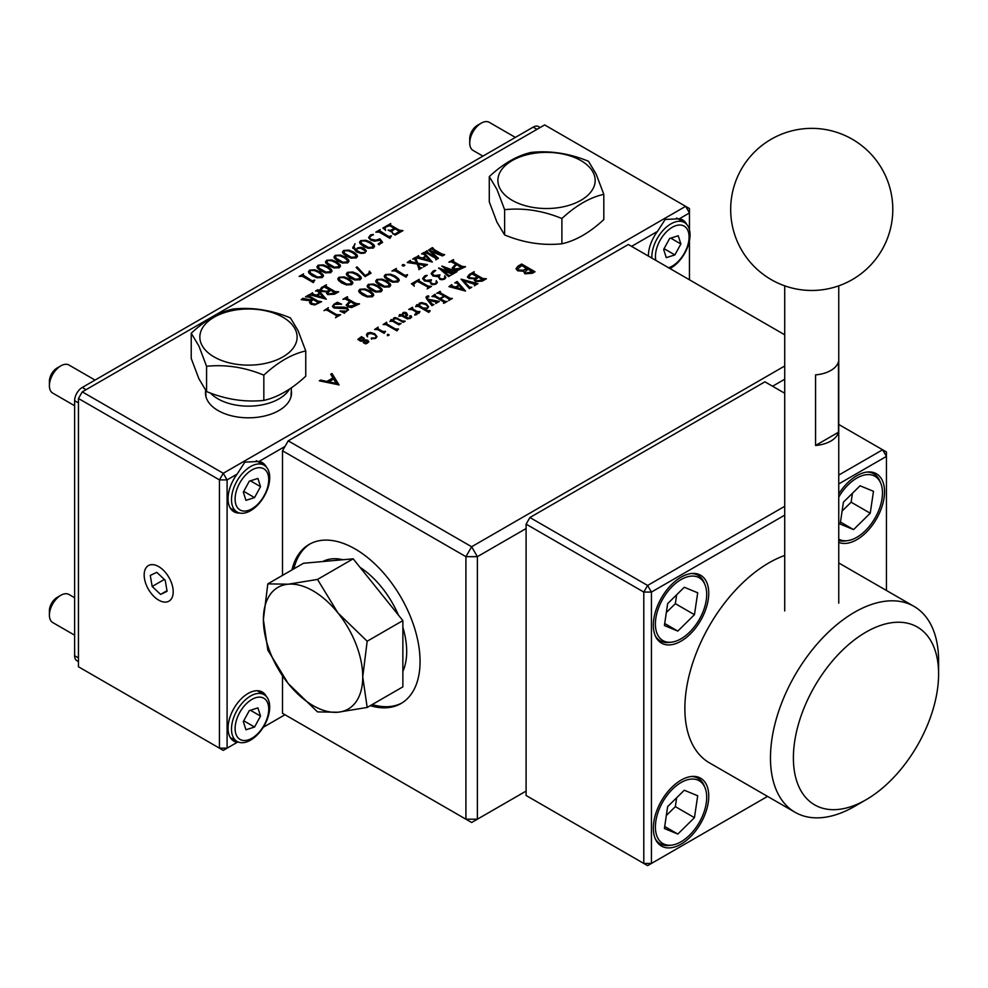<?xml version="1.0" encoding="UTF-8"?>
<svg xmlns="http://www.w3.org/2000/svg" width="988" height="988" viewBox="0 0 988 988"><rect width="100%" height="100%" fill="white"/><g stroke="black" fill="none" stroke-linecap="round" stroke-linejoin="round"><path stroke-width="1.48" d="M854.534 806.406L865.994 799.786A102.678 59.28 120 0 0 938.6 674.038A102.678 59.28 120 0 0 865.994 632.122A102.678 59.28 120 0 0 793.389 757.87A102.678 59.28 120 0 0 865.994 799.786L854.534 806.406A118.893 68.641 -60 0 1 795.093 812.297A118.893 68.641 -60 0 1 776.864 717.029A118.893 68.641 -60 0 1 854.534 612.264A118.893 68.641 -60 0 1 913.974 606.373A118.893 68.641 -60 0 1 938.6 660.799L938.6 674.038M795.093 812.297L709.495 762.884A118.893 68.641 -60 0 1 691.267 667.616A118.893 68.641 -60 0 1 768.936 562.851A118.893 68.641 -60 0 1 784.719 555.466M708.754 593.183A39.174 22.625 120 0 0 700.64 575.251A39.174 22.625 120 0 0 670.444 585.736A39.174 22.625 120 0 0 653.34 625.169A39.174 22.625 120 0 0 661.454 643.102A39.174 22.625 120 0 0 691.649 632.604A39.174 22.625 120 0 0 708.754 593.183M838.75 542.375A39.174 22.625 120 0 0 868.378 530.099A39.174 22.625 120 0 0 884.532 491.703A39.174 22.625 120 0 0 876.418 473.758A39.174 22.625 120 0 0 838.75 493.877M708.754 796.155A39.174 22.625 120 0 0 700.64 778.211A39.174 22.625 120 0 0 670.444 788.708A39.174 22.625 120 0 0 653.34 828.142A39.174 22.625 120 0 0 661.454 846.074A39.174 22.625 120 0 0 691.649 835.576A39.174 22.625 120 0 0 708.754 796.155M784.719 515.131L651.438 592.071L651.438 863.438L643.793 863.438L643.793 592.071L526.098 524.122L526.098 795.488L647.609 865.649L767.553 796.402M784.719 393.261L764.922 381.825L529.914 517.514L647.609 585.464L784.719 506.301M838.75 475.105L882.617 449.775L838.75 424.457M526.098 524.122L529.914 517.514M886.446 590.478L886.446 456.394L838.75 483.935M886.446 451.985L882.617 449.775L886.446 456.394L886.446 451.985M651.438 592.071L647.609 585.464L643.793 592.071L651.438 592.071M205.677 390.458A43.027 24.848 0 0 0 205.467 393.496A43.027 24.848 0 0 0 218.052 410.539A43.027 24.848 0 0 0 264.537 416.022A43.027 24.848 0 0 0 291.509 393.496A43.027 24.848 0 0 0 291.299 390.458M686.709 224.387A28.368 16.376 120 0 0 682.622 219.929A28.368 16.376 120 0 0 679.386 218.768L665.196 219.459L657.489 231.402A28.368 16.376 120 0 0 648.375 256.077M266.377 467.065A28.368 16.376 120 0 0 262.289 462.606A28.368 16.376 120 0 0 259.054 461.445L244.851 462.137L237.157 474.079A28.368 16.376 120 0 0 233.921 511.747A28.368 16.376 120 0 0 239.825 513.056M266.377 696.503A28.368 16.376 120 0 0 262.289 692.045A28.368 16.376 120 0 0 248.099 693.453A28.368 16.376 120 0 0 229.574 718.449A28.368 16.376 120 0 0 233.921 741.185A28.368 16.376 120 0 0 237.157 742.346L237.947 741.902M317.049 277.801L312.356 275.887L309.009 273.17L308.441 271.725L309.602 270.119L314.851 269.798L319.581 271.712L322.891 274.429L323.484 275.899L322.335 277.48L317.049 277.801M334.08 267.97L329.387 266.044L326.052 263.327L325.472 261.882L326.633 260.289L331.882 259.955L336.612 261.882L339.921 264.599L340.514 266.056L339.366 267.637L334.08 267.97M351.111 258.14L346.43 256.213L343.083 253.496L342.503 252.051L343.663 250.458L348.912 250.125L353.642 252.051L356.952 254.768L357.545 256.225L356.409 257.806L351.111 258.14M368.154 248.297L363.461 246.383L360.114 243.666L359.533 242.221L360.694 240.615L365.955 240.294L370.673 242.208L373.983 244.925L374.576 246.395L373.439 247.976L368.154 248.297M379.54 230.673L388.642 236.49L391.421 235.947L389.951 238.343L379.133 232.094L375.798 232.143L380.17 229.624L379.54 230.92M301.204 299.673L302.871 298.327L311.516 300.043L312.764 299.241L309.207 297.19L305.514 296.808L309.355 294.548L309.158 295.721L310.454 296.733L318.074 301.142L321.631 301.636L314.826 304.946L310.825 304.168L309.528 302.526L310.578 300.797L301.204 299.673M309.676 294.782L309.158 296.165L310.454 297.178L318.074 301.142M319.877 290.077L321.483 287.582L326.423 284.729L325.929 285.927L327.028 286.928L335.142 291.608L338.674 291.806L334.549 294.189L327.695 294.609L326.497 293.066L327.139 291.769L321.174 291.497L319.791 289.62M354.939 280.012L350.246 278.085L346.899 275.368L346.331 273.923L347.48 272.33L352.741 271.996L357.471 273.923L360.781 276.64L361.373 278.097L360.225 279.678L354.939 280.012M323.953 310.627L328.362 307.688L327.448 309.034L328.572 310.022L336.55 314.629L340.588 314.752L335.858 317.494L336.772 316.16L335.636 315.16L327.658 310.541L325.929 309.936L323.953 310.627M351.555 307.564L347.764 306.836L346.245 304.884L350.197 301.414L345.034 298.932L342.91 299.302L347.282 296.771L346.887 298.043L348.122 299.068L355.89 303.551L359.521 303.847L351.555 307.564M347.615 296.968L346.887 298.487L348.122 299.068M375.798 292.053L371.105 290.126L367.758 287.409L367.178 285.964L368.339 284.371L373.6 284.038L378.318 285.964L381.627 288.681L382.22 290.139L381.084 291.719L375.798 292.053M392.829 282.222L388.136 280.296L384.789 277.579L384.209 276.134L385.369 274.528L390.631 274.207L395.348 276.121L398.658 278.851L399.251 280.308L398.115 281.889L392.829 282.222M403.61 266.081L402.561 265.76L402.511 264.698L404.87 265.352L403.61 266.081M415.75 257.633L418.591 255.608L418.739 256.868L422.321 258.078L425.742 256.102L423.543 254.089L421.58 253.879L423.889 252.496L432.336 262.055L415.75 257.633M418.393 256.263L418.739 257.3L422.321 258.078M424.062 252.928L431.855 261.993M413.552 283.63L414.182 285.791L411.416 283.828L419.233 279.308L418.863 280.37L419.949 281.419L427.952 286.038L431.472 286.384L427.508 288.669L428.063 287.644L427.001 286.582L417.245 281.271L413.404 284.421M439.08 276.788L439.944 278.357L442.204 278.999L444.501 278.455L444.785 275.738L445.81 277.517L444.538 279.172L441.587 279.789L439.66 279.196L438.462 276.739L432.954 275.998L431.2 273.503L433.238 270.971L435.757 270.465L431.929 273.565L434.535 275.603L439.907 274.849L439.08 277.109M431.929 273.762L433.09 275.059M457.58 270.428L453.788 269.699L452.269 267.748L456.209 264.278L451.059 261.808L448.923 262.166L453.307 259.646L452.899 260.918L454.147 261.944L461.915 266.427L465.546 266.711L457.58 270.428M453.64 259.832L452.899 261.351L454.147 261.944M376.959 336.686L375.613 338.427L371.476 338.748L371.29 338.044L375.415 337.933L376.23 336.71L374.6 334.611L370.858 333.475L367.993 334.105L367.203 336.525L366.474 334.685L367.585 333.055L370.549 332.462L374.687 333.709L376.971 336.538M371.476 338.748L371.29 338.044L372.772 338.118M372.772 338.551L375.415 338.378L376.23 336.982M388.222 335.525L387.395 334.487L389.161 334.957L388.222 335.525M387.494 335.34L388.173 334.364M390.285 321.261L391.174 319.507L393.063 320.594L393.817 317.901L395.324 317.568L402.351 320.927L405.191 321.162L403.141 322.347L397.09 318.852L394.163 318.766L393.496 320.236L394.2 321.174L398.041 323.385L401.079 323.533L398.856 324.817L392.681 321.261L390.285 321.261M416.541 314.764L414.812 314.69L416.319 313.604L415.676 311.677L412.132 309.627L408.748 309.442L412.515 307.28L412.91 309.046L417.171 311.504L419.986 311.628L418.727 313.443L416.603 312.208L416.541 314.764M414.812 314.69L415.553 313.814M415.553 314.258L416.368 312.677M431.941 305.675L426.618 298.808L426.013 297.116L427.236 296.029L428.706 295.918L427.063 298.141L428.162 299.241L439.314 301.426L436.116 303.267L436.079 302.081L428.891 300.278L432.522 304.304L433.942 304.526L431.941 305.675L431.756 304.687M425.964 297.45L427.236 296.029M427.236 296.474L428.706 295.918L428.755 296.659M427.298 296.82L427.063 298.586L428.162 299.241M435.844 303.118L436.079 302.081M448.935 286.631L451.788 284.606L451.936 285.865L455.505 287.076L458.938 285.1L456.74 283.087L454.776 282.877L457.123 281.518L465.521 291.052L448.935 286.631M451.578 285.248L451.936 286.298L455.505 287.076M457.259 281.926L465.039 290.991M467.608 277.023L469.214 274.541L474.154 271.688L473.66 272.873L474.759 273.874L482.873 278.554L486.405 278.752L482.268 281.135L475.426 281.555L474.228 280.012L474.87 278.727L468.905 278.443L467.522 276.566M521.652 264.018L535.027 271.749L532.421 273.256L524.863 273.787L523.554 271.255L517.564 270.774L516.032 268.625L518.033 266.105L521.652 264.018L534.644 271.972M237.157 474.079L227.092 479.896L223.263 473.277L685.635 206.331L544.635 124.92L82.263 391.866L223.263 473.277L219.447 479.896L78.447 398.485L78.447 666.764L219.447 748.163L219.447 479.896L227.092 479.896L227.092 748.163L237.157 742.346M339.045 384.9L319.322 380.837L320.631 380.084L326.892 381.417L332.956 377.922L330.708 374.267L332.017 373.513L339.045 384.9M469.399 288.607L461.05 279.122L477.92 283.692L474.672 285.557L474.66 284.322L463.36 280.777L469.596 287.15L471.758 287.249L469.399 288.607M474.339 285.816L474.66 284.322M431.904 296.462L434.955 294.325L434.881 295.573L439.771 298.524L444.094 296.029L438.586 293.14L436.758 293.275L440.092 291.349L439.993 292.411L441.389 293.387L450.503 298.512L452.331 298.425L449.009 300.34L449.367 299.364L444.699 296.375L440.376 298.87L445.563 301.575L447.194 301.389L443.81 303.341L444.118 302.402L443.069 301.501L434.967 296.832L431.904 296.462M435.276 294.51L434.881 296.005L439.771 298.524M440.426 291.546L439.993 292.856L441.389 293.831L450.503 298.512M443.501 303.155L444.118 302.402M415.75 306.749L416.973 305.008L418.369 305.811L419.369 303.625L421.678 303.02L426.347 304.304L428.496 306.688L427.532 308.38L424.482 308.911L427.52 310.652L430.188 310.763L428.817 312.418L418.554 306.502L415.75 306.305L416.973 304.563L418.369 305.378L419.369 303.18L421.678 302.575L426.347 303.859L428.582 306.786M418.517 305.65L418.393 304.736M399.004 316.382L399.498 315.073L401.918 315.543L402.981 312.628L404.561 312.245L406.439 312.764L407.488 314.666L405.969 317.42L410.144 318.05L410.638 316.716L409.489 315.999L410.996 315.74L411.626 316.79L410.378 318.358L407.352 318.914L401.783 315.95L399.399 316.172L399.498 314.629L401.869 314.555M399.004 315.938L399.498 315.073M405.969 317.42L406.994 318.457L410.144 318.494L410.638 316.716M409.489 315.999L410.996 315.74L411.626 316.79M383.134 324.583L386.617 322.224L386.987 324.101L395.422 328.967L398.473 329.041L396.904 330.881L386.012 324.595L383.134 324.583M374.65 329.461L378.182 327.102L377.651 328.115L378.737 329.152L382.64 331.4L385.53 331.462L384.147 333.327L377.824 329.683L374.65 329.461M368.808 341.786L365.795 343.923L363.288 342.601L367.499 342.713L367.635 341.058L360.608 341.193L357.989 339.255L361.46 336.686L364.226 338.291L359.496 338.229L359.274 339.934L365.684 339.835L367.832 340.354L368.82 341.675M357.989 339.699L361.312 337.6L361.238 336.822M359.496 338.674L359.274 340.366L358.644 339.168L359.274 340.366L361.694 340.23M448.54 276.566L438.697 267.909L448.626 271.7L441.92 266.044L457.061 271.651L454.764 272.972L445.613 268.538L450.12 272.268L454.171 273.318L451.541 274.837L451.17 273.701L442.402 270.354L448.564 275.232L450.256 275.578L448.54 276.566M454.431 272.787L454.418 272.12M451.207 274.639L451.17 273.701M430.558 281.704L431.423 283.284L433.695 283.914L435.992 283.371L436.264 280.654L437.301 282.432L436.017 284.087L433.077 284.705L431.151 284.112L429.953 281.654L424.445 280.913L422.679 278.418L424.729 275.899L427.236 275.38L423.407 278.48L426.026 280.518L431.398 279.765L430.558 282.025M423.407 278.678L424.581 279.975M424.26 252.718L426.878 250.816L428.125 252.73L437.116 257.868L428.508 249.878L442.291 254.904L432.164 249.137L430.002 249.013L432.448 247.605L434.251 249.618L442.031 254.114L444.674 254.682L442.488 255.941L430.706 251.495L438.413 258.288L436.177 259.585L436.128 258.597L426.878 253.187L424.26 252.718M427.211 251.014L426.754 252.199L428.125 252.73M432.781 247.79L432.571 248.865L434.251 250.063L443.476 254.719M435.856 259.412L436.128 258.597M407.229 262.549L410.353 260.363L410.6 261.598L416.899 263.03L414.627 259.115L412.7 259.004L415.38 257.411L417.689 263.154L427.483 264.599L423.877 266.686L423.963 265.5L418.01 264.08L420.073 267.748L422 267.773L419.184 269.391L417.208 263.994L407.229 262.549M410.218 261.128L410.6 262.042L413.083 262.277M415.701 257.646L417.689 263.154M423.543 266.933L423.963 265.5M395.706 269.514L404.796 275.319L407.575 274.775L406.117 277.171L395.286 270.922L391.964 270.984L396.336 268.452L395.706 269.749M384.307 287.138L379.614 285.211L376.267 282.494L375.699 281.049L376.86 279.456L382.109 279.122L386.839 281.049L390.149 283.766L390.742 285.223L389.593 286.804L384.307 287.138M367.277 296.968L362.584 295.042L359.237 292.325L358.669 290.88L359.83 289.286L365.078 288.953L369.808 290.88L373.118 293.597L373.711 295.054L372.562 296.635L367.277 296.968M332.511 306.28L334.03 304.181L337.353 302.279L341.626 304.168L334.685 304.39L333.66 305.786L334.438 307.07L344.17 307.132L346.998 307.824L348.431 309.676L344.12 313.06L339.958 311.084L346.665 311.035L347.492 310.022L346.677 308.762L333.919 308.021L332.511 306.095M332.511 306.725L334.03 304.625L336.97 303.649L336.982 302.489M344.318 312.22L344.491 313.295M346.319 311.652L347.492 310.17M365.066 276.603L356.137 267.452L357.113 266.884L365.165 275.529L368.796 273.429L369.364 271.144L371.043 273.157L365.066 276.603M356.409 267.736L357.113 267.316L365.165 275.961L368.796 273.874L369.463 272.466M346.418 284.927L341.725 283L338.39 280.283L337.81 278.851L338.97 277.245L344.219 276.912L348.949 278.838L352.259 281.555L352.852 283.013L351.703 284.606L346.418 284.927M309.726 294.757L312.566 292.732L312.714 293.992L316.296 295.214L319.717 293.238L317.531 291.213L315.567 291.003L317.914 289.645L326.312 299.191L309.726 294.757M312.369 293.387L312.714 294.436L316.296 295.214M318.037 290.052L325.83 299.129M384.777 228.191L385.53 229.982L382.85 228.08L390.742 223.523L390.309 224.535L391.322 225.548L399.448 230.241L402.981 230.587L395.225 235.07L392.631 233.687L395.126 234.082L399.374 231.291L395.101 228.821L391.643 231.241L392.285 232.427L388.148 230.031L390.322 230.426L394.41 228.426L389.791 225.758L386.333 226.721L384.777 228.611M379.207 244.851L378.243 243.777L381.269 242.035L379.874 240.22L374.551 241.208L370.549 239.985L368.648 237.491L370.463 234.983L373.303 234.391L369.24 237.33L370.895 239.269L375.885 240.133L379.96 238.837L382.615 242.381L379.577 244.147M368.648 237.923L370.463 235.428L373.328 234.922M352.877 247.902L355.038 243.715L354 246.605L355.618 250.063L357.52 247.902L360.991 247.321L364.004 248.334L366.215 250.68L365.054 252.817L361.102 253.434L356.384 251.866L352.79 247.148M354 246.827L355.618 250.495L357.52 248.346L360.991 247.766L364.004 248.766L366.276 251.125M342.601 263.055L337.908 261.128L334.562 258.411L333.993 256.966L335.142 255.373L340.403 255.04L345.133 256.966L348.443 259.683L349.036 261.141L347.887 262.722L342.601 263.055M325.571 272.886L320.878 270.971L317.531 268.242L316.95 266.809L318.111 265.204L323.372 264.87L328.09 266.797L331.4 269.514L331.993 270.984L330.856 272.565L325.571 272.886M302.896 274.936L311.986 280.74L314.764 280.197L313.307 282.593L302.476 276.344L299.154 276.405L303.526 273.874L302.896 275.17M657.489 231.402L631.567 246.37M284.976 446.465L259.054 461.445M263.253 727.292L284.976 714.744M689.451 279.789L689.451 240.677M689.451 229.821L689.451 212.951L679.386 218.768M78.447 398.485L82.263 391.866M685.635 206.331L689.451 212.951L689.451 208.53L685.635 206.331M219.447 748.163L223.263 750.374L227.092 748.163L219.447 748.163M516.045 268.847L518.033 266.105M518.033 266.55L521.652 264.463M517.885 268.983L518.762 270.514L523.344 270.638L526.802 268.822L521.825 265.513L517.873 268.773L518.762 270.07L523.344 270.193L526.802 268.378M525.184 272.058L526.036 273.528L532.458 272.083L528.172 269.168L525.159 271.848L526.036 273.083L532.458 271.651M319.89 380.96L320.631 380.084M320.631 380.528L326.892 381.417M326.892 381.862L332.956 377.922M330.906 374.588L332.017 373.513M332.017 373.958L338.822 384.987M328.893 381.85L336.365 383.875L333.685 379.083L328.893 381.85L336.365 383.43M467.608 277.467L469.214 274.541M469.214 274.973L474.141 272.132M473.66 273.268L474.759 273.874M474.759 274.318L482.873 278.554M482.873 278.999L484.503 279.122M484.503 279.555L486.071 278.999M474.252 280.246L474.87 278.727M468.905 276.529L470.127 278.258L474.759 278.653L477.846 277.171L471.782 273.824L468.88 276.319L470.127 277.813L474.759 278.221L477.846 276.739M475.475 279.567L476.253 281.37L483.12 280.296L478.538 277.134L475.277 279.937M475.475 279.122L476.253 280.925L483.12 279.863M461.631 279.74L476.537 283.68M476.537 284.124L477.587 283.939M469.596 287.15L463.36 280.777M469.596 287.582L470.56 287.372M470.56 287.817L471.424 287.496M449.219 286.52L451.788 284.606M455.505 287.52L458.938 285.1M455.468 282.914L457.123 281.518M456.308 287.323L463.323 290.015L459.408 285.544L456.308 287.323L463.323 289.57M432.225 296.326L434.955 294.325M435.276 294.955L434.881 296.005L435.276 294.955M439.771 298.969L444.094 296.029M437.425 293.337L440.092 291.349M440.426 291.991L439.993 292.856L440.426 291.991M450.503 298.956L452.022 298.685M448.688 300.599L449.367 299.364M443.995 300.969L440.376 298.87M443.995 301.402L445.563 301.575M445.563 302.019L446.872 301.649M428.706 296.363L428.755 297.104M427.298 297.252L427.063 298.586L427.298 297.252M428.162 299.673L437.449 301.501M437.449 301.945L439.055 301.723M435.844 303.563L436.079 302.526L435.844 303.563M432.522 304.304L428.891 300.278M427.52 310.652L424.482 308.911M427.52 311.097L429.607 310.751M429.607 311.195L429.879 310.578M426.717 308.688L427.878 306.922M426.989 308.565L427.878 307.231M427.878 306.799L426.038 304.749L422.049 303.501L419.53 304.069L419.381 306.404L418.961 305.465L422.889 308.429L425.099 308.972M418.961 305.033L422.889 307.984L426.989 308.12M414.812 315.135L414.701 314.517M416.319 314.048L416.368 313.11L416.319 314.048M409.822 309.269L412.453 307.75M412.91 309.046L412.157 308.231M412.91 309.479L417.171 311.504M417.171 311.936L419.258 311.776M419.258 312.208L419.702 311.467M416.701 312.924L417.035 314.382M401.918 315.543L402.981 312.628M402.981 313.06L404.561 312.245M404.561 312.69L406.439 312.764M406.439 313.196L407.488 315.11M410.798 317.815L410.638 317.16L410.798 317.815M410.996 316.172L411.626 317.234M405.475 317.58L406.031 313.764L403.19 313.579L402.375 314.579L402.981 316.135L402.375 315.024L405.475 317.58L406.031 314.209M406.031 313.764L406.587 314.974M402.375 314.579L405.475 317.136M389.951 321.508L391.174 319.507M391.174 319.939L393.063 320.594M392.903 319.754L393.817 317.901M393.817 318.334L395.324 317.568M395.324 318L397.855 318.334M397.855 318.766L402.351 320.927M402.351 321.359L404.944 321.458M394.2 321.174L393.496 320.236M394.2 321.619L398.041 323.385M398.041 323.829L399.226 323.768M399.226 324.212L400.77 323.792M383.789 324.299L386.53 322.718M386.987 324.101L386.197 323.274M386.987 324.546L395.422 328.967M395.422 329.412L397.744 329.127M397.744 329.572L398.152 328.856M387.494 335.772L387.395 334.932M388.173 334.809L388.827 334.574M375.329 329.177L377.861 327.72M382.64 331.4L378.737 329.597L377.651 328.115M382.64 331.845L384.764 331.647M384.764 332.091L385.234 331.289M366.486 334.907L367.585 333.055M367.585 333.499L370.549 332.462M370.549 332.907L374.687 333.709M374.687 334.142L376.959 336.785M371.476 339.193L371.29 338.489M367.573 336.871L367.227 335.228M361.46 337.13L363.251 338.168M361.694 340.662L363.312 340.057M363.312 340.502L365.684 339.835M365.684 340.28L367.832 340.354M367.832 340.786L368.808 341.959M363.572 342.885L366.066 343.54M367.499 343.157L368.166 341.786M452.269 268.193L454.69 265.13M454.69 265.574L456.209 264.278M449.75 262.141L453.307 259.646M453.64 260.276L452.899 261.351L453.64 260.276M454.147 262.376L463.533 267.007M463.533 267.452L465.212 266.958M453.801 267.155L454.863 269.477L462.149 268.341L456.814 264.623L453.591 267.662M453.801 266.711L454.863 269.032L462.149 267.909M438.697 268.341L448.626 271.7M441.92 266.476L455.752 271.441M455.752 271.885L456.728 271.898M454.431 273.219L454.418 272.565L454.431 273.219M450.12 272.268L445.613 268.538M450.12 272.713L451.343 272.725M451.343 273.17L453.047 273.268M453.047 273.713L453.838 273.565M451.207 275.084L451.17 274.145L451.207 275.084M447.292 274.368L442.402 270.354M447.292 274.812L448.564 275.232M448.564 275.677L449.923 275.825M431.2 273.948L433.238 270.971M433.238 271.416L434.448 270.465M434.448 270.91L435.757 270.465M433.09 275.504L434.535 275.603M434.535 276.047L436.82 275.887M436.82 276.331L438.425 275.603M438.425 276.047L439.907 275.294M439.08 277.233L439.944 278.357M439.944 278.801L442.204 278.999M442.204 279.431L444.501 278.455M444.501 278.9L445.205 277.628M444.785 276.183L445.798 277.739M422.679 278.863L424.729 275.899M424.729 276.331L425.939 275.38M425.939 275.825L427.236 275.38M424.581 280.419L426.026 280.518M426.026 280.963L428.298 280.802M428.298 281.247L429.916 280.518M429.916 280.963L431.398 280.209M430.558 282.148L431.423 283.284M431.423 283.717L433.695 283.914M433.695 284.359L435.992 283.371M435.992 283.815L436.684 282.556M436.264 281.098L437.276 282.654M411.712 284.087L419.233 279.308M429.768 286.644L427.952 286.471L419.949 281.852L418.863 280.37M429.768 287.076L431.151 286.631M427.174 288.928L428.063 288.113M413.552 284.075L414.182 286.224M424.556 252.595L426.878 250.816M427.211 251.458L426.754 252.199L427.211 251.458M428.125 253.175L437.116 257.868M428.829 250.446L442.167 254.941M430.644 249.087L432.448 247.605M432.781 248.235L432.571 248.865L432.781 248.235M443.476 255.163L444.353 254.941M438.116 258.473L430.706 251.495M435.856 259.844L436.128 259.041L435.856 259.844M413.28 259.103L415.503 257.942M416.022 257.522L418.579 256.053M422.321 258.523L425.742 256.102M422.222 253.941L423.889 252.94M423.111 258.325L430.138 261.017L426.211 256.547L423.111 258.325L430.138 260.573M407.513 262.438L410.353 260.363M413.083 262.722L416.899 263.03M415.701 258.09L415.466 258.733L415.701 258.09M417.689 263.598L425.89 264.735M425.89 265.179L427.162 264.846M420.073 267.748L418.01 264.08M420.073 268.193L421.666 268.02M418.85 269.638L419.32 268.613M402.141 265.599L402.511 264.698M402.511 265.142L403.289 264.5M403.289 264.932L404.314 264.747M393.051 270.798L396.163 268.995M395.706 269.946L396.546 270.551M396.546 270.996L404.796 275.319M404.796 275.763L406.426 275.479M406.426 275.911L407.315 274.615M384.233 276.368L385.369 274.528M385.369 274.973L390.631 274.207M390.631 274.652L395.348 276.121M395.348 276.566L398.658 278.851M398.658 279.283L399.238 280.53M385.209 275.924L385.802 274.788L386.135 277.356L393.162 281.407L398.25 280.975M385.802 275.22L386.135 277.801L389.21 280.11L393.162 281.852L397.682 282.086L398.275 281.209M397.682 282.086L397.262 279.036L394.274 276.751L390.223 274.973L385.802 274.788M375.712 281.284L376.86 279.456M376.86 279.888L382.109 279.122M382.109 279.567L386.839 281.049M386.839 281.481L390.149 283.766M390.149 284.198L390.729 285.446M376.687 280.839L377.293 279.703L377.626 282.272L384.641 286.322L389.729 285.89M377.293 280.135L377.626 282.716L380.701 285.026L384.641 286.767L389.161 287.002L389.766 286.125M389.161 287.002L388.753 283.951L385.752 281.666L381.714 279.888L377.293 279.703M367.19 286.199L368.339 284.371M368.339 284.803L373.6 284.038M373.6 284.482L378.318 285.964M378.318 286.397L381.627 288.681M381.627 289.126L382.208 290.361M368.178 285.767L368.771 284.618L369.104 287.187L376.119 291.238L381.22 290.805M368.771 285.063L369.104 287.632L372.18 289.941L376.119 291.682L380.652 291.917L381.245 291.04M380.652 291.917L380.232 288.867L377.243 286.582L373.192 284.803L368.771 284.618M358.681 291.114L359.83 289.286M359.83 289.731L365.078 288.953M365.078 289.398L369.808 290.88M369.808 291.324L373.118 293.597M373.118 294.041L373.686 295.276M359.657 290.682L360.25 289.533L360.583 292.102L367.61 296.165L372.698 295.733M360.25 289.978L360.583 292.547L363.67 294.869L367.61 296.598L372.13 296.832L372.723 295.968M372.13 296.832L371.71 293.794L368.722 291.497L364.683 289.731L360.25 289.533M346.245 305.317L348.665 302.254M348.665 302.699L350.197 301.414M343.725 299.265L347.282 296.771M347.615 297.413L346.887 298.487L347.615 297.413M348.122 299.512L357.508 304.143M357.508 304.588L359.187 304.094M347.776 304.279L348.838 306.613L356.125 305.477L350.789 301.76L347.566 304.798M347.776 303.847L348.838 306.169L356.125 305.033M336.97 303.649L336.982 302.933L336.97 303.649M337.353 302.723L340.971 304.316M333.66 306.231L334.438 307.07M334.438 307.515L336.513 307.651M336.513 308.095L340.848 307.429M340.848 307.861L346.998 307.824M346.998 308.268L348.431 310.108M343.552 311.603L340.366 310.85M343.552 312.047L345.01 312.01M324.57 310.331L328.102 308.293M338.279 315.283L336.55 315.073L327.448 309.034M338.279 315.728L340.267 314.999M335.525 317.741L336.772 316.16M369.463 272.91L368.796 273.874L369.463 272.676M369.364 271.589L370.512 272.589M346.343 274.158L347.48 272.33M347.48 272.762L352.741 271.996M352.741 272.441L357.471 273.923M357.471 274.368L360.781 276.64M360.781 277.085L361.349 278.32M347.319 273.725L347.912 272.577L348.245 275.146L355.272 279.209L360.361 278.777M347.912 273.021L348.245 275.59L351.333 277.9L355.272 279.641L359.793 279.876L360.385 278.999M359.793 279.876L359.373 276.838L356.384 274.541L352.346 272.762L347.912 272.577M337.822 279.073L338.97 277.245M338.97 277.69L344.219 276.912M344.219 277.356L348.949 278.838M348.949 279.283L352.259 281.555M352.259 282L352.839 283.235M338.798 278.641L339.403 277.492L339.736 280.061L346.751 284.124L351.839 283.692M339.403 277.937L339.736 280.506L342.811 282.827L346.751 284.556L351.283 284.791L351.876 283.927M351.283 284.791L350.864 281.753L347.862 279.468L343.824 277.69L339.403 277.492M319.877 290.509L321.483 287.582M321.483 288.027L326.423 284.729M325.929 286.372L327.028 286.928M327.028 287.36L335.142 291.608M335.142 292.053L336.772 292.164M336.772 292.609L338.341 292.053M326.522 293.3L327.139 291.769M321.174 289.57L322.397 291.299L327.028 291.707L330.116 290.225L324.052 286.878L321.149 289.373L322.397 290.867L327.028 291.262L330.116 289.78M327.744 292.621L328.522 294.412L335.389 293.35L330.807 290.176L327.547 292.991M327.744 292.176L328.522 293.967L335.389 292.905M306.206 296.845L309.405 295.029M309.997 294.659L312.566 292.732M316.296 295.659L319.717 293.238M316.259 291.04L317.914 289.645M317.099 295.461L324.113 298.154L320.186 293.671L317.099 295.461L324.113 297.709M301.525 299.549L302.871 298.327M302.871 298.771L311.516 300.043M311.516 300.488L312.764 299.241M309.676 295.214L309.158 296.165L309.676 295.214M318.074 301.575L319.754 301.797M319.754 302.242L321.298 301.883M309.553 302.748L310.578 300.797M310.788 302.353L311.084 301.291L311.924 303.575L315.592 304.119L318.346 302.736L313.344 299.586L311.084 301.291M311.084 301.735L311.924 304.02L315.592 304.563L318.346 303.168L317.914 302.217M383.159 228.339L390.742 223.523M401.252 230.846L399.448 230.686L391.322 225.993L390.309 224.535M401.252 231.278L402.647 230.846M392.952 233.946L395.126 234.082M395.126 234.527L399.399 232.007M399.399 232.439L399.757 231.711M392.606 232.686L391.643 231.241M388.457 230.29L390.322 230.426M390.322 230.871L391.866 229.895M391.866 230.34L394.41 228.426M384.777 228.636L385.53 230.426M376.885 231.958L379.997 230.167M379.54 231.118L380.392 231.723M380.392 232.168L388.642 236.49M388.642 236.935L390.272 236.638M390.272 237.083L391.149 235.786M378.256 244.221L381.269 242.035M370.895 239.269L369.24 237.33M370.895 239.701L375.885 240.133M375.885 240.566L379.861 238.775M379.96 239.269L382.393 242.517M359.558 242.455L360.694 240.615M360.694 241.06L365.955 240.294M365.955 240.739L370.673 242.208M370.673 242.653L373.983 244.925M373.983 245.37L374.563 246.617M360.534 242.011L361.126 240.862L361.46 243.443L368.487 247.494L373.575 247.062M361.126 241.307L361.46 243.888L364.535 246.197L368.487 247.939L373.007 248.161L373.6 247.296M373.007 248.161L372.587 245.123L369.598 242.838L365.548 241.06L361.126 240.862M352.877 248.334L355.038 243.715M364.844 252.94L365.399 250.964L360.571 248.186L357.335 248.606L356.223 250.149L360.731 252.607L364.844 252.496L365.399 250.964M356.223 250.149L357.458 251.631L363.633 253.348M342.515 252.286L343.663 250.458M343.663 250.89L348.912 250.125M348.912 250.569L353.642 252.051M353.642 252.483L356.952 254.768M356.952 255.2L357.533 256.448M343.503 251.841L344.096 250.705L344.429 253.274L351.444 257.325L356.545 256.892M344.096 251.137L344.429 253.718L347.504 256.028L351.444 257.769L355.976 258.004L356.569 257.127M355.976 258.004L355.557 254.953L352.568 252.669L348.517 250.89L344.096 250.705M334.006 257.201L335.142 255.373M335.142 255.806L340.403 255.04M340.403 255.484L345.133 256.966M345.133 257.399L348.443 259.683M348.443 260.128L349.011 261.363M334.981 256.769L335.574 255.62L335.908 258.189L342.935 262.24L348.023 261.808M335.574 256.065L335.908 258.634L338.995 260.943L342.935 262.685L347.455 262.919L348.048 262.042M347.455 262.919L347.035 259.869L344.046 257.584L340.008 255.806L335.574 255.62M325.484 262.116L326.633 260.289M326.633 260.733L331.882 259.955M331.882 260.4L336.612 261.882M336.612 262.326L339.921 264.599M339.921 265.043L340.502 266.278M326.46 261.684L327.065 260.536L327.399 263.104L334.413 267.168L339.502 266.735M327.065 260.98L327.399 263.549L330.474 265.871L334.413 267.6L338.946 267.834L339.539 266.97M338.946 267.834L338.526 264.796L335.525 262.499L331.486 260.733L327.065 260.536M316.975 267.032L318.111 265.204M318.111 265.649L323.372 264.87M323.372 265.315L328.09 266.797M328.09 267.242L331.4 269.514M331.4 269.959L331.98 271.194M317.951 266.599L318.544 265.451L318.877 268.032L325.904 272.083L330.992 271.651M318.544 265.896L318.877 268.464L321.952 270.786L325.904 272.515L330.424 272.75L331.017 271.885M330.424 272.75L330.004 269.712L327.016 267.427L322.965 265.649L318.544 265.451M308.454 271.947L309.602 270.119M309.602 270.564L314.851 269.798M314.851 270.23L319.581 271.712M319.581 272.157L322.891 274.429M322.891 274.874L323.459 276.121M309.429 271.515L310.034 270.366L310.356 272.947L317.383 276.998L322.471 276.566M310.034 270.811L310.356 273.38L313.443 275.701L317.383 277.443L321.903 277.665L322.496 276.801M321.903 277.665L321.495 274.627L318.494 272.342L314.456 270.564L310.034 270.366M300.241 276.22L303.353 274.417M302.896 275.368L303.736 275.973M303.736 276.418L311.986 280.74M311.986 281.185L313.616 280.901M313.616 281.333L314.505 280.036M163.069 569.915A20.538 11.856 -120 0 0 148.422 565.581A20.538 11.856 -120 0 0 154.301 596.814A20.538 11.856 -120 0 0 168.96 601.149A20.538 11.856 -120 0 0 163.069 569.915M167.096 591.306L165.206 580.252L156.796 572.324L150.275 575.424L152.177 586.477L160.587 594.418L167.096 591.306M166.997 590.713L160.587 594.418M164.341 579.45L152.177 586.477M536.99 129.329L533.162 127.131L82.263 387.457L86.08 389.667M78.447 402.894L74.619 400.696L74.619 655.723L78.447 657.934M78.447 661.59L76.854 660.676A10.806 6.237 -60 0 1 74.619 655.723M74.619 400.696A10.806 6.237 -60 0 1 82.263 387.457M533.162 127.131A10.806 6.237 -60 0 1 538.571 126.588L540.152 127.501M838.479 361.645L838.479 432.238A27.022 15.598 180 0 1 815.557 445.477L815.557 374.872A27.022 15.598 -0 0 0 838.479 361.645M815.557 445.477L838.479 432.238M291.942 569.94A91.872 53.043 60 0 1 309.17 544.4A91.872 53.043 60 0 1 355.1 548.945A91.872 53.043 60 0 1 415.121 629.899A91.872 53.043 60 0 1 401.029 703.518A91.872 53.043 60 0 1 370.29 705.667M293.856 568.841A91.872 53.043 60 0 1 310.133 543.869M401.98 702.95A91.872 53.043 60 0 1 372.204 704.555M282.494 675.928L282.494 713.311L465.916 819.2L465.916 556.664L282.494 450.775L282.494 575.399M784.719 334.796L628.319 244.493L288.224 440.846L471.647 546.747L784.719 365.992M784.719 379.231L772.567 386.246M526.098 528.543L477.377 556.664L477.377 819.2L526.098 791.079M282.494 450.775L288.224 440.846M471.647 546.747L465.916 556.664L477.377 556.664L471.647 546.747M465.916 819.2L471.647 822.51L477.377 819.2L465.916 819.2M313.06 705.593A70.247 40.557 -120 0 0 337.908 712.237A70.247 40.557 -120 0 0 362.744 676.904A70.247 40.557 -120 0 0 337.908 612.893A70.247 40.557 -120 0 0 288.224 584.204A70.247 40.557 -120 0 0 263.388 619.55A70.247 40.557 -120 0 0 288.224 683.56A70.247 40.557 -120 0 0 313.06 705.593M317.506 711.903L337.908 712.237L367.178 707.457L362.744 676.904L367.178 641.224L337.908 612.893L317.506 579.425L288.224 584.204L267.822 583.871L263.388 619.55L267.822 650.104L288.224 683.56L317.506 711.903M322.73 561.542A70.247 40.557 60 0 1 343.009 559.739M360.04 567.347A70.247 40.557 60 0 1 398.436 615.116M402.869 627.269A70.247 40.557 60 0 1 402.869 671.395M267.822 583.871L303.514 563.259L353.185 558.825L402.869 620.625L402.869 686.858L367.178 707.457M353.185 558.825L317.506 579.425M402.869 620.625L367.178 641.224M499.558 187.72A48.634 28.084 0 0 0 559.134 207.566A48.634 28.084 0 0 0 593.516 173.184A48.634 28.084 0 0 0 533.952 153.325A48.634 28.084 0 0 0 499.558 187.72M504.621 209.666L496.952 189.4L489.282 176.605C503.213 163.638 517.193 155.573 531.198 152.411C550.242 150.435 569.323 153.387 588.465 161.266L596.135 174.049L603.804 194.327C589.861 197.452 575.893 205.516 561.888 218.521C542.844 210.666 523.764 207.715 504.621 209.666L504.621 234.934C523.665 242.801 542.745 245.753 561.888 243.789C575.819 240.664 589.799 232.6 603.804 219.583L603.804 194.327M489.282 176.605L489.282 201.873L496.952 222.152L504.621 234.934M561.888 243.789L561.888 218.521M210.444 393.039A43.237 24.959 0 0 0 252.162 406.056A43.237 24.959 0 0 0 289.459 389.149M201.503 344.33A48.634 28.084 0 0 0 261.079 364.189A48.634 28.084 0 0 0 295.461 329.794A48.634 28.084 0 0 0 235.897 309.948A48.634 28.084 0 0 0 201.503 344.33M206.566 366.289L198.897 346.01L191.227 333.228C205.158 320.26 219.138 312.196 233.143 309.022C252.187 307.046 271.268 310.01 290.398 317.877L298.08 330.671L305.749 350.938C291.806 354.075 277.838 362.139 263.833 375.144C244.789 367.277 225.709 364.325 206.566 366.289L206.566 391.544C225.61 399.411 244.691 402.363 263.833 400.412C277.764 397.275 291.744 389.21 305.749 376.206L305.749 350.938M191.227 333.228L191.227 358.483L198.897 378.762L206.566 391.544M263.833 400.412L263.833 375.144M838.75 539.139A36.272 20.946 120 0 0 847.679 540.634A36.272 20.946 120 0 0 865.352 530.704A36.272 20.946 120 0 0 880.777 483.293A36.272 20.946 120 0 0 848.309 484.676A36.272 20.946 120 0 0 838.75 497.112M847.679 540.634L845.37 540.955A37.828 21.835 -60 0 1 838.75 540.535M873.478 491.308L860.066 485.787L843.419 502.163L840.183 524.072L853.583 529.593L870.23 513.217L873.478 491.308M867.044 472.054A37.828 21.835 -60 0 1 873.824 473.832A37.828 21.835 -60 0 1 879.9 481.144L880.777 483.293M842.109 511.055L851.125 502.188L852.434 493.296M851.125 502.188L870.23 513.217M840.479 522.034L853.583 529.593M246.926 703.172A23.774 13.733 120 0 0 235.873 733.862A23.774 13.733 120 0 0 256.917 734.479A23.774 13.733 120 0 0 267.983 703.789A23.774 13.733 120 0 0 246.926 703.172M256.275 735.85A27.022 15.598 -60 0 1 237.095 741.457A27.022 15.598 -60 0 1 244.925 700.27A27.022 15.598 -60 0 1 264.117 694.663A27.022 15.598 -60 0 1 256.275 735.85M49.4 615.141L49.4 610.72A10.806 6.237 -60 0 1 54.772 599.197A10.806 6.237 -60 0 1 57.045 597.481L60.861 595.282A16.216 9.361 120 0 0 57.465 597.839A16.216 9.361 120 0 0 49.4 615.141A16.216 9.361 120 0 0 52.759 622.551L74.619 635.185M74.619 597.74L68.975 594.48A16.216 9.361 120 0 0 60.861 595.282M249.309 710.607L243.32 721.549L245.938 729.774L254.546 727.045L260.536 716.102L257.917 707.877L249.309 710.607M250.409 710.261L260.536 716.102M243.727 720.795L254.546 727.045M668.617 267.76A23.774 13.733 120 0 0 677.249 262.363A23.774 13.733 120 0 0 688.315 231.674A23.774 13.733 120 0 0 667.27 231.044A23.774 13.733 120 0 0 655.847 260.387M651.858 258.09A27.022 15.598 -60 0 1 665.257 228.142A27.022 15.598 -60 0 1 684.449 222.535A27.022 15.598 -60 0 1 676.607 263.734A27.022 15.598 -60 0 1 669.963 268.538M469.732 143.013L469.732 138.604A10.806 6.237 -60 0 1 475.105 127.069A10.806 6.237 -60 0 1 477.377 125.365L481.193 123.154A16.216 9.361 120 0 0 477.797 125.723A16.216 9.361 120 0 0 469.732 143.013A16.216 9.361 120 0 0 473.091 150.435L482.947 156.129M515.366 137.406L489.307 122.351A16.216 9.361 120 0 0 481.193 123.154M669.642 238.491L663.652 249.433L666.27 257.646L674.878 254.916L680.868 243.974L678.25 235.762L669.642 238.491M670.753 238.133L680.868 243.974M664.06 248.68L674.878 254.916M246.926 473.721A23.774 13.733 120 0 0 235.873 504.411A23.774 13.733 120 0 0 256.917 505.041A23.774 13.733 120 0 0 267.983 474.351A23.774 13.733 120 0 0 246.926 473.721M256.275 506.412A27.022 15.598 -60 0 1 237.095 512.019A27.022 15.598 -60 0 1 244.925 470.831A27.022 15.598 -60 0 1 264.117 465.212A27.022 15.598 -60 0 1 256.275 506.412M49.4 385.691L49.4 381.282A10.806 6.237 -60 0 1 54.772 369.747A10.806 6.237 -60 0 1 57.045 368.042L60.861 365.832A16.216 9.361 120 0 0 57.465 368.401A16.216 9.361 120 0 0 49.4 385.691A16.216 9.361 120 0 0 52.759 393.113L74.619 405.735M95.033 380.084L68.975 365.029A16.216 9.361 120 0 0 60.861 365.832M249.309 481.168L243.32 492.11L245.938 500.323L254.546 497.594L260.536 486.652L257.917 478.439L249.309 481.168M250.409 480.81L260.536 486.652M243.727 491.357L254.546 497.594M672.532 789.14A36.272 20.946 120 0 0 655.402 826.561A36.272 20.946 120 0 0 671.902 845.098A36.272 20.946 120 0 0 689.575 835.156A36.272 20.946 120 0 0 705.012 787.745A36.272 20.946 120 0 0 672.532 789.14M671.902 845.098L669.592 845.407A37.828 21.835 -60 0 1 660.219 843.801A37.828 21.835 -60 0 1 655.303 838.812M697.701 795.76L684.289 790.239L667.641 806.628L664.405 828.524L677.805 834.057L694.453 817.669L697.701 795.76M691.279 776.506A37.828 21.835 -60 0 1 698.047 778.285A37.828 21.835 -60 0 1 704.123 785.596L705.012 787.745M666.332 815.508L675.347 806.64L676.657 797.748M675.347 806.64L694.453 817.669M664.702 826.487L677.805 834.057M672.532 586.168A36.272 20.946 120 0 0 655.402 623.589A36.272 20.946 120 0 0 671.902 642.126A36.272 20.946 120 0 0 689.575 632.184A36.272 20.946 120 0 0 705.012 584.773A36.272 20.946 120 0 0 672.532 586.168M671.902 642.126L669.592 642.435A37.828 21.835 -60 0 1 660.219 640.829A37.828 21.835 -60 0 1 655.303 635.852M697.701 592.788L684.289 587.267L667.641 603.656L664.405 625.552L677.805 631.085L694.453 614.697L697.701 592.788M691.279 573.546A37.828 21.835 -60 0 1 698.047 575.312A37.828 21.835 -60 0 1 704.123 582.624L705.012 584.773M666.332 612.535L675.347 603.668L676.657 594.776M675.347 603.668L694.453 614.697M664.702 623.514L677.805 631.085M913.974 606.373L838.75 562.95M838.75 603.149L838.75 285.841M784.719 610.942L784.719 285.841M852.261 279.616A81.065 81.065 0 0 0 881.938 168.886A81.065 81.065 0 0 0 730.675 209.419A81.065 81.065 0 0 0 852.261 279.616M291.003 396.83L291.423 387.815M205.973 396.83L205.677 390.396M870.638 471.992L873.824 473.832M237.095 741.457L230.266 737.517M264.117 694.663L257.288 690.723M684.449 222.535L676.607 218.015M237.095 512.019L230.266 508.079M264.117 465.212L256.263 460.692M657.032 841.961L660.219 843.801M694.86 776.445L698.047 778.285M657.032 638.989L660.219 640.829M694.86 573.472L698.047 575.312"/></g></svg>
